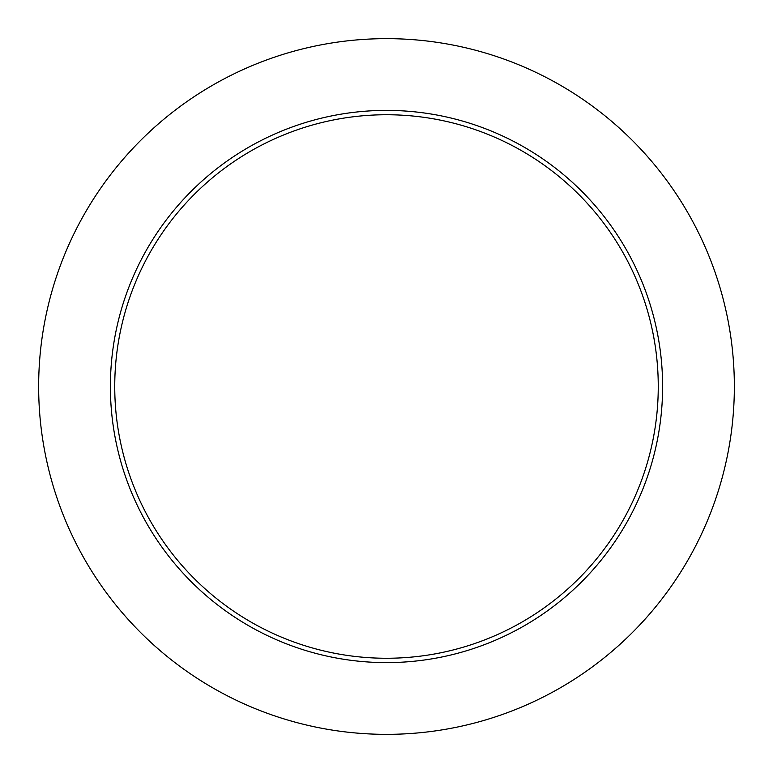 <?xml version="1.0" encoding="UTF-8"?>
<svg xmlns="http://www.w3.org/2000/svg" width="773" height="773" viewBox="0 0 773 773"><rect width="100%" height="100%" fill="white"/><g stroke="black" fill="none" stroke-linecap="round" stroke-linejoin="round"><path stroke-width="1.16" d="M658.258 386.5A271.758 271.758 0 0 0 386.5 114.742A271.758 271.758 0 0 0 114.742 386.5A271.758 271.758 0 0 0 386.5 658.258A271.758 271.758 0 0 0 658.258 386.5M734.35 386.5A347.85 347.85 0 0 0 386.5 38.65A347.85 347.85 0 0 0 38.65 386.5A347.85 347.85 0 0 0 386.5 734.35A347.85 347.85 0 0 0 734.35 386.5M662.606 386.5A276.106 276.106 0 0 1 386.5 662.606A276.106 276.106 0 0 1 110.394 386.5A276.106 276.106 0 0 1 386.5 110.394A276.106 276.106 0 0 1 662.606 386.5"/></g></svg>
